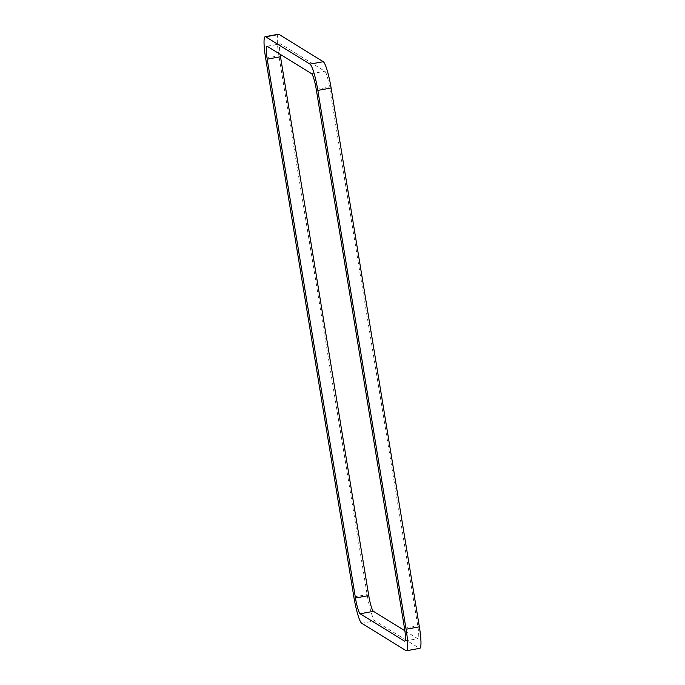 <?xml version="1.0" encoding="UTF-8"?>
<svg xmlns="http://www.w3.org/2000/svg" width="685" height="685" viewBox="0 0 685 685"><rect width="100%" height="100%" fill="white"/><g stroke="black" fill="none" stroke-linecap="round" stroke-linejoin="round"><path stroke-width="0.51" stroke-dasharray="3.42 2.57" d="M278.495 34.25A24.352 3.476 -100.4 0 0 278.915 55.768L367.151 594.597A24.352 3.476 -100.4 0 0 375.012 620.875L419.306 648.207A24.352 3.476 -100.4 0 0 419.785 648.327M404.869 630.722L417.747 638.668A14.616 2.089 -100.4 0 0 418.03 638.737A14.616 2.089 -100.4 0 0 417.781 625.833L329.545 87.004A14.616 2.089 -100.4 0 0 324.827 71.231L280.533 43.9A14.616 2.089 -100.4 0 0 280.251 43.831A14.616 2.089 -100.4 0 0 280.131 54.278M265.643 58.191L278.915 55.768M353.88 597.02L367.151 594.597M361.731 623.307L375.012 620.875M406.034 650.63L419.306 648.207M311.547 73.655L324.827 71.231M316.264 89.427L329.545 87.004M267.253 46.332L280.533 43.9M404.998 640.997L417.747 638.668M404.501 628.256L417.781 625.833M266.97 46.263L280.251 43.831M404.749 641.169L418.03 638.737"/><path stroke-width="1.03" d="M317.849 90.403A24.352 3.476 -100.4 0 0 309.988 64.125L265.694 36.793A24.352 3.476 -100.4 0 0 265.215 36.673A24.352 3.476 -100.4 0 0 265.643 58.191L353.88 597.02A24.352 3.476 -100.4 0 0 361.731 623.307L406.034 650.63A24.352 3.476 -100.4 0 0 406.505 650.75A24.352 3.476 -100.4 0 0 406.085 629.232L317.849 90.403L331.12 87.98A24.352 3.476 -100.4 0 0 323.269 61.693L278.966 34.37A24.352 3.476 -100.4 0 0 278.495 34.25L265.215 36.673M311.547 73.655L267.253 46.332A14.616 2.089 -100.4 0 0 266.97 46.263A14.616 2.089 -100.4 0 0 267.218 59.167L355.455 597.996A14.616 2.089 -100.4 0 0 360.173 613.769L404.467 641.1A14.616 2.089 -100.4 0 0 404.749 641.169A14.616 2.089 -100.4 0 0 404.501 628.256L316.264 89.427A14.616 2.089 -100.4 0 0 311.547 73.655M406.505 650.75L419.785 648.327A24.352 3.476 -100.4 0 0 419.357 626.809L331.12 87.98M280.131 54.278A14.616 2.089 -100.4 0 0 280.499 56.744L368.735 595.573A14.616 2.089 -100.4 0 0 373.453 611.345L404.869 630.722M309.988 64.125L323.269 61.693M265.694 36.793L278.966 34.37M406.085 629.232L419.357 626.809M267.218 59.167L280.499 56.744M355.455 597.996L368.735 595.573M360.173 613.769L373.453 611.345M404.467 641.1L404.998 640.997"/></g></svg>
